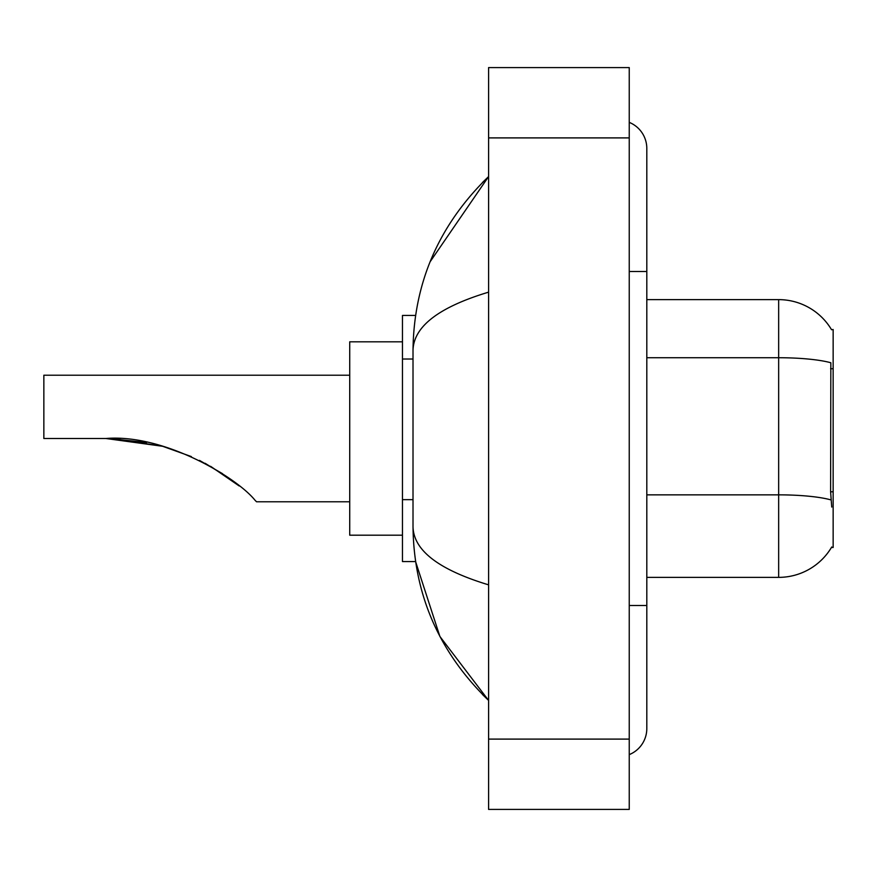 <?xml version="1.0" encoding="UTF-8"?>
<svg xmlns="http://www.w3.org/2000/svg" width="877" height="877" viewBox="0 0 877 877"><rect width="100%" height="100%" fill="white"/><g stroke="black" fill="none" stroke-linecap="round" stroke-linejoin="round"><path stroke-width="1.32" d="M646.809 577.373L778.655 577.373A61.522 61.522 0 0 0 831.736 546.963L831.418 547.489L833.15 547.489L833.15 329.511L831.549 329.73A61.522 61.522 0 0 0 778.655 299.627A61.522 61.522 0 0 1 831.418 329.511A61.522 61.522 0 0 0 778.655 299.627L646.809 299.627M415.577 315.446L402.466 315.446L402.466 561.554L415.577 561.554L439.892 636.461L488.599 700.427C438.96 652.236 413.758 594.343 413.012 526.748C413.571 550.416 438.774 569.776 488.599 584.849M629.237 605.503L646.809 605.503L646.809 148.443A28.13 28.13 0 0 0 629.237 122.374A28.13 28.13 0 0 1 646.809 148.443A28.13 28.13 0 0 0 629.237 122.374M629.237 754.626A28.13 28.13 0 0 0 646.809 728.557A28.13 28.13 0 0 1 629.237 754.626A28.13 28.13 0 0 0 646.809 728.557A28.13 28.13 0 0 1 629.237 754.626M488.599 292.151C438.884 307.136 413.681 326.507 413.012 350.252L413.012 526.748M488.599 809.416L629.237 809.416L629.237 67.584L488.599 67.584L488.599 809.416M413.012 350.252C413.758 282.646 438.96 224.753 488.599 176.573L430.125 261.752M831.736 507.059L830.607 491.789L830.848 362.76A61.522 10.688 180 0 0 778.655 357.728L778.655 299.627A61.522 61.522 0 0 1 831.549 329.73M162.651 446.283L191.361 456.588L162.651 446.283L113.966 438.653L162.651 446.283L191.361 456.588L162.651 446.283L113.966 438.653L162.651 446.283L105.898 438.5C163.747 433.709 236.483 477.198 255.054 500.285L256.555 501.787L349.726 501.787M199.474 460.392L222.44 473.624L199.474 460.392M402.466 341.811L349.726 341.811L349.726 535.189L402.466 535.189M349.726 375.213L43.85 375.213L43.85 438.5L105.898 438.5M108.88 438.522L146.612 442.468M205.097 463.286L228.349 477.691L239.202 485.968L210.623 466.334M833.15 368.735L830.607 368.735M833.15 491.789L830.607 491.789M413.012 359.022L402.466 359.022M413.012 499.66L402.466 499.66M629.237 271.497L646.809 271.497M488.599 739.103L629.237 739.103M488.599 137.897L629.237 137.897M778.655 577.373L778.655 357.728L646.809 357.728M831.045 499.934A61.522 10.688 180 0 0 778.655 494.847L646.809 494.847M646.809 605.503L646.809 728.557M488.599 176.573L482.482 182.482M488.599 700.427L482.482 694.518"/></g></svg>
